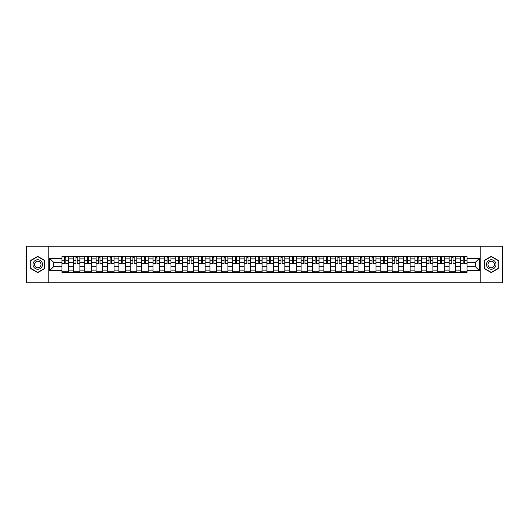 <?xml version="1.0" encoding="UTF-8"?>
<svg xmlns="http://www.w3.org/2000/svg" width="529" height="529" viewBox="0 0 529 529"><rect width="100%" height="100%" fill="white"/><g stroke="black" fill="none" stroke-linecap="round" stroke-linejoin="round"><path stroke-width="0.79" d="M480.795 282.751L502.55 282.751L502.55 246.249L26.45 246.249L26.45 282.751L480.795 282.751L480.795 246.249M73.313 272.349L73.313 258.879L68.499 258.879L68.499 272.349M68.499 258.879L68.499 256.651M73.313 258.879L73.313 256.651M79.886 256.651L79.886 272.349M84.706 272.349L84.706 256.651M91.272 256.651L91.272 272.349M96.093 272.349L96.093 256.651M102.659 256.651L102.659 272.349M107.48 272.349L107.48 256.651M114.046 256.651L114.046 272.349M118.866 272.349L118.866 256.651M125.439 256.651L125.439 272.349M130.253 272.349L130.253 256.651M136.826 256.651L136.826 272.349M141.64 272.349L141.64 256.651M148.213 256.651L148.213 272.349M153.033 272.349L153.033 256.651M159.599 256.651L159.599 272.349M164.42 272.349L164.42 256.651M170.986 256.651L170.986 272.349M175.807 272.349L175.807 256.651M182.373 256.651L182.373 272.349M187.193 272.349L187.193 256.651M193.766 256.651L193.766 272.349M198.58 272.349L198.58 256.651M205.153 256.651L205.153 272.349M209.967 272.349L209.967 256.651M216.54 256.651L216.54 272.349M221.36 272.349L221.36 256.651M227.926 256.651L227.926 272.349M232.747 272.349L232.747 256.651M239.313 256.651L239.313 272.349M244.133 272.349L244.133 256.651M250.706 256.651L250.706 272.349M255.52 272.349L255.52 256.651M262.093 256.651L262.093 272.349M266.907 272.349L266.907 256.651M273.48 256.651L273.48 272.349M278.294 272.349L278.294 256.651M284.867 256.651L284.867 272.349M289.687 272.349L289.687 256.651M296.253 256.651L296.253 272.349M301.074 272.349L301.074 256.651M307.64 256.651L307.64 272.349M312.46 272.349L312.46 256.651M319.033 256.651L319.033 272.349M323.847 272.349L323.847 256.651M330.42 256.651L330.42 272.349M335.234 272.349L335.234 256.651M341.807 256.651L341.807 272.349M346.627 272.349L346.627 256.651M353.193 256.651L353.193 272.349M358.014 272.349L358.014 256.651M364.58 256.651L364.58 272.349M369.401 272.349L369.401 256.651M375.967 256.651L375.967 272.349M380.787 272.349L380.787 256.651M387.36 256.651L387.36 272.349M392.174 272.349L392.174 256.651M398.747 256.651L398.747 272.349M403.561 272.349L403.561 256.651M410.134 256.651L410.134 272.349M414.954 272.349L414.954 256.651M421.52 256.651L421.52 272.349M426.341 272.349L426.341 256.651M432.907 256.651L432.907 272.349M437.728 272.349L437.728 256.651M444.294 256.651L444.294 272.349M449.114 272.349L449.114 256.651M455.687 256.651L455.687 272.349M460.501 272.349L460.501 256.651M460.501 266.761L455.687 266.761M449.114 266.761L444.294 266.761M437.728 266.761L432.907 266.761M426.341 266.761L421.52 266.761M414.954 266.761L410.134 266.761M403.561 266.761L398.747 266.761M392.174 266.761L387.36 266.761M380.787 266.761L375.967 266.761M369.401 266.761L364.58 266.761M358.014 266.761L353.193 266.761M346.627 266.761L341.807 266.761M335.234 266.761L330.42 266.761M323.847 266.761L319.033 266.761M312.46 266.761L307.64 266.761M301.074 266.761L296.253 266.761M289.687 266.761L284.867 266.761M278.294 266.761L273.48 266.761M266.907 266.761L262.093 266.761M255.52 266.761L250.706 266.761M244.133 266.761L239.313 266.761M232.747 266.761L227.926 266.761M221.36 266.761L216.54 266.761M209.967 266.761L205.153 266.761M198.58 266.761L193.766 266.761M187.193 266.761L182.373 266.761M175.807 266.761L170.986 266.761M164.42 266.761L159.599 266.761M153.033 266.761L148.213 266.761M141.64 266.761L136.826 266.761M130.253 266.761L125.439 266.761M118.866 266.761L114.046 266.761M107.48 266.761L102.659 266.761M96.093 266.761L91.272 266.761M84.706 266.761L79.886 266.761M73.313 266.761L68.499 266.761M460.501 262.239L455.687 262.239M449.114 262.239L444.294 262.239M437.728 262.239L432.907 262.239M426.341 262.239L421.52 262.239M414.954 262.239L410.134 262.239M403.561 262.239L398.747 262.239M392.174 262.239L387.36 262.239M380.787 262.239L375.967 262.239M369.401 262.239L364.58 262.239M358.014 262.239L353.193 262.239M346.627 262.239L341.807 262.239M335.234 262.239L330.42 262.239M323.847 262.239L319.033 262.239M312.46 262.239L307.64 262.239M301.074 262.239L296.253 262.239M289.687 262.239L284.867 262.239M278.294 262.239L273.48 262.239M266.907 262.239L262.093 262.239M255.52 262.239L250.706 262.239M244.133 262.239L239.313 262.239M232.747 262.239L227.926 262.239M221.36 262.239L216.54 262.239M209.967 262.239L205.153 262.239M198.58 262.239L193.766 262.239M187.193 262.239L182.373 262.239M175.807 262.239L170.986 262.239M164.42 262.239L159.599 262.239M153.033 262.239L148.213 262.239M141.64 262.239L136.826 262.239M130.253 262.239L125.439 262.239M118.866 262.239L114.046 262.239M107.48 262.239L102.659 262.239M96.093 262.239L91.272 262.239M84.706 262.239L79.886 262.239M73.313 262.239L68.499 262.239M53.535 266.761L61.926 266.761L61.926 262.239L53.535 262.239L53.535 266.761L49.666 270.63L49.666 258.37L61.926 258.37L61.926 262.239M467.074 262.239L467.074 266.761L475.465 266.761L475.465 262.239L467.074 262.239L467.074 256.651L61.926 256.651L61.926 258.37M467.074 258.37L479.334 258.37L479.334 270.63L467.074 270.63L467.074 266.761M61.926 266.761L61.926 272.349L467.074 272.349L467.074 270.63M61.926 270.63L49.666 270.63M48.205 282.751L48.205 246.249M44.806 260.433L37.764 256.367L30.722 260.433L30.722 268.567L37.764 272.633L44.806 268.567L44.806 260.433M498.278 260.433L491.236 256.367L484.194 260.433L484.194 268.567L491.236 272.633L498.278 268.567L498.278 260.433M68.499 271.251L61.926 271.251M64.591 257.749L65.834 257.749M79.886 271.251L73.313 271.251M75.978 257.749L77.221 257.749M91.272 271.251L84.706 271.251M87.371 257.749L88.608 257.749M102.659 271.251L96.093 271.251M98.758 257.749L99.994 257.749M114.046 271.251L107.48 271.251M110.144 257.749L111.388 257.749M125.439 271.251L118.866 271.251M121.531 257.749L122.774 257.749M136.826 271.251L130.253 271.251M132.918 257.749L134.161 257.749M148.213 271.251L141.64 271.251M144.305 257.749L145.548 257.749M159.599 271.251L153.033 271.251M155.698 257.749L156.934 257.749M170.986 271.251L164.42 271.251M167.085 257.749L168.321 257.749M182.373 271.251L175.807 271.251M178.471 257.749L179.715 257.749M193.766 271.251L187.193 271.251M189.858 257.749L191.101 257.749M205.153 271.251L198.58 271.251M201.245 257.749L202.488 257.749M216.54 271.251L209.967 271.251M212.632 257.749L213.875 257.749M227.926 271.251L221.36 271.251M224.025 257.749L225.261 257.749M239.313 271.251L232.747 271.251M235.412 257.749L236.648 257.749M250.706 271.251L244.133 271.251M246.798 257.749L248.041 257.749M262.093 271.251L255.52 271.251M258.185 257.749L259.428 257.749M273.48 271.251L266.907 271.251M269.572 257.749L270.815 257.749M284.867 271.251L278.294 271.251M280.959 257.749L282.202 257.749M296.253 271.251L289.687 271.251M292.352 257.749L293.588 257.749M307.64 271.251L301.074 271.251M303.739 257.749L304.975 257.749M319.033 271.251L312.46 271.251M315.125 257.749L316.368 257.749M330.42 271.251L323.847 271.251M326.512 257.749L327.755 257.749M341.807 271.251L335.234 271.251M337.899 257.749L339.142 257.749M353.193 271.251L346.627 271.251M349.285 257.749L350.529 257.749M364.58 271.251L358.014 271.251M360.679 257.749L361.915 257.749M375.967 271.251L369.401 271.251M372.066 257.749L373.302 257.749M387.36 271.251L380.787 271.251M383.452 257.749L384.695 257.749M398.747 271.251L392.174 271.251M394.839 257.749L396.082 257.749M410.134 271.251L403.561 271.251M406.226 257.749L407.469 257.749M421.52 271.251L414.954 271.251M417.612 257.749L418.856 257.749M432.907 271.251L426.341 271.251M429.006 257.749L430.242 257.749M444.294 271.251L437.728 271.251M440.392 257.749L441.629 257.749M455.687 271.251L449.114 271.251M451.779 257.749L453.022 257.749M467.074 271.251L460.501 271.251M463.166 257.749L464.409 257.749M49.666 258.37L53.535 262.239M475.465 266.761L479.334 270.63M475.465 262.239L479.334 258.37M65.834 263.66L65.834 256.724L68.459 256.724L68.459 263.66L65.834 263.66M64.591 257.676L65.834 257.676M66.892 256.724L61.966 256.724L61.966 263.66L64.591 263.66L64.591 256.724L63.533 256.724M77.221 263.66L77.221 256.724L79.846 256.724L79.846 263.66L77.221 263.66M75.978 257.676L77.221 257.676M78.279 256.724L73.352 256.724L73.352 263.66L75.978 263.66L75.978 256.724L74.92 256.724M88.608 263.66L88.608 256.724L91.239 256.724L91.239 263.66L88.608 263.66M87.371 257.676L88.608 257.676M89.665 256.724L84.739 256.724L84.739 263.66L87.371 263.66L87.371 256.724L86.306 256.724M99.994 263.66L99.994 256.724L102.626 256.724L102.626 263.66L99.994 263.66M98.758 257.676L99.994 257.676M101.052 256.724L96.126 256.724L96.126 263.66L98.758 263.66L98.758 256.724L97.7 256.724M33.658 266.874A4.748 4.748 0 0 0 40.138 268.606A4.748 4.748 0 0 0 41.877 262.126A4.748 4.748 0 0 0 35.39 260.394A4.748 4.748 0 0 0 33.658 266.874M34.954 266.127A3.247 3.247 0 0 0 39.391 267.31A3.247 3.247 0 0 0 40.581 262.873A3.247 3.247 0 0 0 36.144 261.69A3.247 3.247 0 0 0 34.954 266.127M37.764 256.618L44.588 260.559L44.588 268.441L37.764 272.382L30.94 268.441L30.94 260.559L37.764 256.618M487.123 266.874A4.748 4.748 0 0 0 493.61 268.606A4.748 4.748 0 0 0 495.342 262.126A4.748 4.748 0 0 0 488.862 260.394A4.748 4.748 0 0 0 487.123 266.874M488.419 266.127A3.247 3.247 0 0 0 492.856 267.31A3.247 3.247 0 0 0 494.046 262.873A3.247 3.247 0 0 0 489.609 261.69A3.247 3.247 0 0 0 488.419 266.127M491.236 256.618L498.06 260.559L498.06 268.441L491.236 272.382L484.412 268.441L484.412 260.559L491.236 256.618M111.388 263.66L111.388 256.724L114.013 256.724L114.013 263.66L111.388 263.66M110.144 257.676L111.388 257.676M112.446 256.724L107.513 256.724L107.513 263.66L110.144 263.66L110.144 256.724L109.086 256.724M122.774 263.66L122.774 256.724L125.399 256.724L125.399 263.66L122.774 263.66M121.531 257.676L122.774 257.676M123.832 256.724L118.906 256.724L118.906 263.66L121.531 263.66L121.531 256.724L120.473 256.724M134.161 263.66L134.161 256.724L136.786 256.724L136.786 263.66L134.161 263.66M132.918 257.676L134.161 257.676M135.219 256.724L130.293 256.724L130.293 263.66L132.918 263.66L132.918 256.724L131.86 256.724M145.548 263.66L145.548 256.724L148.173 256.724L148.173 263.66L145.548 263.66M144.305 257.676L145.548 257.676M146.606 256.724L141.679 256.724L141.679 263.66L144.305 263.66L144.305 256.724L143.247 256.724M156.934 263.66L156.934 256.724L159.566 256.724L159.566 263.66L156.934 263.66M155.698 257.676L156.934 257.676M157.992 256.724L153.066 256.724L153.066 263.66L155.698 263.66L155.698 256.724L154.633 256.724M168.321 263.66L168.321 256.724L170.953 256.724L170.953 263.66L168.321 263.66M167.085 257.676L168.321 257.676M169.379 256.724L164.453 256.724L164.453 263.66L167.085 263.66L167.085 256.724L166.027 256.724M179.715 263.66L179.715 256.724L182.34 256.724L182.34 263.66L179.715 263.66M178.471 257.676L179.715 257.676M180.773 256.724L175.84 256.724L175.84 263.66L178.471 263.66L178.471 256.724L177.413 256.724M191.101 263.66L191.101 256.724L193.726 256.724L193.726 263.66L191.101 263.66M189.858 257.676L191.101 257.676M192.159 256.724L187.233 256.724L187.233 263.66L189.858 263.66L189.858 256.724L188.8 256.724M202.488 263.66L202.488 256.724L205.113 256.724L205.113 263.66L202.488 263.66M201.245 257.676L202.488 257.676M203.546 256.724L198.62 256.724L198.62 263.66L201.245 263.66L201.245 256.724L200.187 256.724M213.875 263.66L213.875 256.724L216.5 256.724L216.5 263.66L213.875 263.66M212.632 257.676L213.875 257.676M214.933 256.724L210.006 256.724L210.006 263.66L212.632 263.66L212.632 256.724L211.574 256.724M225.261 263.66L225.261 256.724L227.893 256.724L227.893 263.66L225.261 263.66M224.025 257.676L225.261 257.676M226.319 256.724L221.393 256.724L221.393 263.66L224.025 263.66L224.025 256.724L222.96 256.724M236.648 263.66L236.648 256.724L239.28 256.724L239.28 263.66L236.648 263.66M235.412 257.676L236.648 257.676M237.706 256.724L232.78 256.724L232.78 263.66L235.412 263.66L235.412 256.724L234.354 256.724M248.041 263.66L248.041 256.724L250.667 256.724L250.667 263.66L248.041 263.66M246.798 257.676L248.041 257.676M249.099 256.724L244.167 256.724L244.167 263.66L246.798 263.66L246.798 256.724L245.74 256.724M259.428 263.66L259.428 256.724L262.053 256.724L262.053 263.66L259.428 263.66M258.185 257.676L259.428 257.676M260.486 256.724L255.56 256.724L255.56 263.66L258.185 263.66L258.185 256.724L257.127 256.724M270.815 263.66L270.815 256.724L273.44 256.724L273.44 263.66L270.815 263.66M269.572 257.676L270.815 257.676M271.873 256.724L266.947 256.724L266.947 263.66L269.572 263.66L269.572 256.724L268.514 256.724M282.202 263.66L282.202 256.724L284.833 256.724L284.833 263.66L282.202 263.66M280.959 257.676L282.202 257.676M283.26 256.724L278.333 256.724L278.333 263.66L280.959 263.66L280.959 256.724L279.901 256.724M293.588 263.66L293.588 256.724L296.22 256.724L296.22 263.66L293.588 263.66M292.352 257.676L293.588 257.676M294.646 256.724L289.72 256.724L289.72 263.66L292.352 263.66L292.352 256.724L291.294 256.724M304.975 263.66L304.975 256.724L307.607 256.724L307.607 263.66L304.975 263.66M303.739 257.676L304.975 257.676M306.04 256.724L301.107 256.724L301.107 263.66L303.739 263.66L303.739 256.724L302.681 256.724M316.368 263.66L316.368 256.724L318.994 256.724L318.994 263.66L316.368 263.66M315.125 257.676L316.368 257.676M317.426 256.724L312.5 256.724L312.5 263.66L315.125 263.66L315.125 256.724L314.067 256.724M327.755 263.66L327.755 256.724L330.38 256.724L330.38 263.66L327.755 263.66M326.512 257.676L327.755 257.676M328.813 256.724L323.887 256.724L323.887 263.66L326.512 263.66L326.512 256.724L325.454 256.724M339.142 263.66L339.142 256.724L341.767 256.724L341.767 263.66L339.142 263.66M337.899 257.676L339.142 257.676M340.2 256.724L335.274 256.724L335.274 263.66L337.899 263.66L337.899 256.724L336.841 256.724M350.529 263.66L350.529 256.724L353.16 256.724L353.16 263.66L350.529 263.66M349.285 257.676L350.529 257.676M351.587 256.724L346.66 256.724L346.66 263.66L349.285 263.66L349.285 256.724L348.227 256.724M361.915 263.66L361.915 256.724L364.547 256.724L364.547 263.66L361.915 263.66M360.679 257.676L361.915 257.676M362.973 256.724L358.047 256.724L358.047 263.66L360.679 263.66L360.679 256.724L359.621 256.724M373.302 263.66L373.302 256.724L375.934 256.724L375.934 263.66L373.302 263.66M372.066 257.676L373.302 257.676M374.367 256.724L369.434 256.724L369.434 263.66L372.066 263.66L372.066 256.724L371.008 256.724M384.695 263.66L384.695 256.724L387.321 256.724L387.321 263.66L384.695 263.66M383.452 257.676L384.695 257.676M385.753 256.724L380.827 256.724L380.827 263.66L383.452 263.66L383.452 256.724L382.394 256.724M396.082 263.66L396.082 256.724L398.707 256.724L398.707 263.66L396.082 263.66M394.839 257.676L396.082 257.676M397.14 256.724L392.214 256.724L392.214 263.66L394.839 263.66L394.839 256.724L393.781 256.724M407.469 263.66L407.469 256.724L410.094 256.724L410.094 263.66L407.469 263.66M406.226 257.676L407.469 257.676M408.527 256.724L403.601 256.724L403.601 263.66L406.226 263.66L406.226 256.724L405.168 256.724M418.856 263.66L418.856 256.724L421.487 256.724L421.487 263.66L418.856 263.66M417.612 257.676L418.856 257.676M419.914 256.724L414.987 256.724L414.987 263.66L417.612 263.66L417.612 256.724L416.554 256.724M430.242 263.66L430.242 256.724L432.874 256.724L432.874 263.66L430.242 263.66M429.006 257.676L430.242 257.676M431.3 256.724L426.374 256.724L426.374 263.66L429.006 263.66L429.006 256.724L427.948 256.724M441.629 263.66L441.629 256.724L444.261 256.724L444.261 263.66L441.629 263.66M440.392 257.676L441.629 257.676M442.694 256.724L437.761 256.724L437.761 263.66L440.392 263.66L440.392 256.724L439.334 256.724M453.022 263.66L453.022 256.724L455.648 256.724L455.648 263.66L453.022 263.66M451.779 257.676L453.022 257.676M454.08 256.724L449.154 256.724L449.154 263.66L451.779 263.66L451.779 256.724L450.721 256.724M464.409 263.66L464.409 256.724L467.034 256.724L467.034 263.66L464.409 263.66M463.166 257.676L464.409 257.676M465.467 256.724L460.541 256.724L460.541 263.66L463.166 263.66L463.166 256.724L462.108 256.724M449.114 258.879L444.294 258.879M437.728 258.879L432.907 258.879M426.341 258.879L421.52 258.879M414.954 258.879L410.134 258.879M403.561 258.879L398.747 258.879M392.174 258.879L387.36 258.879M380.787 258.879L375.967 258.879M369.401 258.879L364.58 258.879M358.014 258.879L353.193 258.879M346.627 258.879L341.807 258.879M335.234 258.879L330.42 258.879M323.847 258.879L319.033 258.879M312.46 258.879L307.64 258.879M301.074 258.879L296.253 258.879M289.687 258.879L284.867 258.879M278.294 258.879L273.48 258.879M266.907 258.879L262.093 258.879M255.52 258.879L250.706 258.879M244.133 258.879L239.313 258.879M232.747 258.879L227.926 258.879M221.36 258.879L216.54 258.879M209.967 258.879L205.153 258.879M198.58 258.879L193.766 258.879M187.193 258.879L182.373 258.879M175.807 258.879L170.986 258.879M164.42 258.879L159.599 258.879M153.033 258.879L148.213 258.879M141.64 258.879L136.826 258.879M130.253 258.879L125.439 258.879M118.866 258.879L114.046 258.879M107.48 258.879L102.659 258.879M96.093 258.879L91.272 258.879M84.706 258.879L79.886 258.879M460.501 258.879L455.687 258.879M449.114 270.121L444.294 270.121M437.728 270.121L432.907 270.121M426.341 270.121L421.52 270.121M414.954 270.121L410.134 270.121M403.561 270.121L398.747 270.121M392.174 270.121L387.36 270.121M380.787 270.121L375.967 270.121M369.401 270.121L364.58 270.121M358.014 270.121L353.193 270.121M346.627 270.121L341.807 270.121M335.234 270.121L330.42 270.121M323.847 270.121L319.033 270.121M312.46 270.121L307.64 270.121M301.074 270.121L296.253 270.121M289.687 270.121L284.867 270.121M278.294 270.121L273.48 270.121M266.907 270.121L262.093 270.121M255.52 270.121L250.706 270.121M244.133 270.121L239.313 270.121M232.747 270.121L227.926 270.121M221.36 270.121L216.54 270.121M209.967 270.121L205.153 270.121M198.58 270.121L193.766 270.121M187.193 270.121L182.373 270.121M175.807 270.121L170.986 270.121M164.42 270.121L159.599 270.121M153.033 270.121L148.213 270.121M141.64 270.121L136.826 270.121M130.253 270.121L125.439 270.121M118.866 270.121L114.046 270.121M107.48 270.121L102.659 270.121M96.093 270.121L91.272 270.121M84.706 270.121L79.886 270.121M73.313 270.121L68.499 270.121M460.501 270.121L455.687 270.121M65.834 263.409L68.459 263.409M65.834 260.268L68.459 260.268M61.966 263.409L64.591 263.409M61.966 260.268L64.591 260.268M77.221 263.409L79.846 263.409M77.221 260.268L79.846 260.268M73.352 263.409L75.978 263.409M73.352 260.268L75.978 260.268M88.608 263.409L91.239 263.409M88.608 260.268L91.239 260.268M84.739 263.409L87.371 263.409M84.739 260.268L87.371 260.268M99.994 263.409L102.626 263.409M99.994 260.268L102.626 260.268M96.126 263.409L98.758 263.409M96.126 260.268L98.758 260.268M111.388 263.409L114.013 263.409M111.388 260.268L114.013 260.268M107.513 263.409L110.144 263.409M107.513 260.268L110.144 260.268M122.774 263.409L125.399 263.409M122.774 260.268L125.399 260.268M118.906 263.409L121.531 263.409M118.906 260.268L121.531 260.268M134.161 263.409L136.786 263.409M134.161 260.268L136.786 260.268M130.293 263.409L132.918 263.409M130.293 260.268L132.918 260.268M145.548 263.409L148.173 263.409M145.548 260.268L148.173 260.268M141.679 263.409L144.305 263.409M141.679 260.268L144.305 260.268M156.934 263.409L159.566 263.409M156.934 260.268L159.566 260.268M153.066 263.409L155.698 263.409M153.066 260.268L155.698 260.268M168.321 263.409L170.953 263.409M168.321 260.268L170.953 260.268M164.453 263.409L167.085 263.409M164.453 260.268L167.085 260.268M179.715 263.409L182.34 263.409M179.715 260.268L182.34 260.268M175.84 263.409L178.471 263.409M175.84 260.268L178.471 260.268M191.101 263.409L193.726 263.409M191.101 260.268L193.726 260.268M187.233 263.409L189.858 263.409M187.233 260.268L189.858 260.268M202.488 263.409L205.113 263.409M202.488 260.268L205.113 260.268M198.62 263.409L201.245 263.409M198.62 260.268L201.245 260.268M213.875 263.409L216.5 263.409M213.875 260.268L216.5 260.268M210.006 263.409L212.632 263.409M210.006 260.268L212.632 260.268M225.261 263.409L227.893 263.409M225.261 260.268L227.893 260.268M221.393 263.409L224.025 263.409M221.393 260.268L224.025 260.268M236.648 263.409L239.28 263.409M236.648 260.268L239.28 260.268M232.78 263.409L235.412 263.409M232.78 260.268L235.412 260.268M248.041 263.409L250.667 263.409M248.041 260.268L250.667 260.268M244.167 263.409L246.798 263.409M244.167 260.268L246.798 260.268M259.428 263.409L262.053 263.409M259.428 260.268L262.053 260.268M255.56 263.409L258.185 263.409M255.56 260.268L258.185 260.268M270.815 263.409L273.44 263.409M270.815 260.268L273.44 260.268M266.947 263.409L269.572 263.409M266.947 260.268L269.572 260.268M282.202 263.409L284.833 263.409M282.202 260.268L284.833 260.268M278.333 263.409L280.959 263.409M278.333 260.268L280.959 260.268M293.588 263.409L296.22 263.409M293.588 260.268L296.22 260.268M289.72 263.409L292.352 263.409M289.72 260.268L292.352 260.268M304.975 263.409L307.607 263.409M304.975 260.268L307.607 260.268M301.107 263.409L303.739 263.409M301.107 260.268L303.739 260.268M316.368 263.409L318.994 263.409M316.368 260.268L318.994 260.268M312.5 263.409L315.125 263.409M312.5 260.268L315.125 260.268M327.755 263.409L330.38 263.409M327.755 260.268L330.38 260.268M323.887 263.409L326.512 263.409M323.887 260.268L326.512 260.268M339.142 263.409L341.767 263.409M339.142 260.268L341.767 260.268M335.274 263.409L337.899 263.409M335.274 260.268L337.899 260.268M350.529 263.409L353.16 263.409M350.529 260.268L353.16 260.268M346.66 263.409L349.285 263.409M346.66 260.268L349.285 260.268M361.915 263.409L364.547 263.409M361.915 260.268L364.547 260.268M358.047 263.409L360.679 263.409M358.047 260.268L360.679 260.268M373.302 263.409L375.934 263.409M373.302 260.268L375.934 260.268M369.434 263.409L372.066 263.409M369.434 260.268L372.066 260.268M384.695 263.409L387.321 263.409M384.695 260.268L387.321 260.268M380.827 263.409L383.452 263.409M380.827 260.268L383.452 260.268M396.082 263.409L398.707 263.409M396.082 260.268L398.707 260.268M392.214 263.409L394.839 263.409M392.214 260.268L394.839 260.268M407.469 263.409L410.094 263.409M407.469 260.268L410.094 260.268M403.601 263.409L406.226 263.409M403.601 260.268L406.226 260.268M418.856 263.409L421.487 263.409M418.856 260.268L421.487 260.268M414.987 263.409L417.612 263.409M414.987 260.268L417.612 260.268M430.242 263.409L432.874 263.409M430.242 260.268L432.874 260.268M426.374 263.409L429.006 263.409M426.374 260.268L429.006 260.268M441.629 263.409L444.261 263.409M441.629 260.268L444.261 260.268M437.761 263.409L440.392 263.409M437.761 260.268L440.392 260.268M453.022 263.409L455.648 263.409M453.022 260.268L455.648 260.268M449.154 263.409L451.779 263.409M449.154 260.268L451.779 260.268M464.409 263.409L467.034 263.409M464.409 260.268L467.034 260.268M460.541 263.409L463.166 263.409M460.541 260.268L463.166 260.268"/></g></svg>
